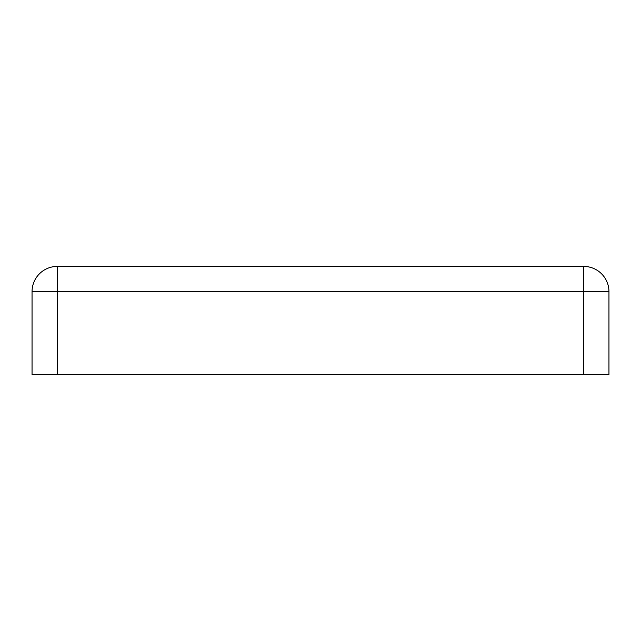 <?xml version="1.0" encoding="UTF-8"?>
<svg xmlns="http://www.w3.org/2000/svg" width="641" height="641" viewBox="0 0 641 641"><rect width="100%" height="100%" fill="white"/><g stroke="black" fill="none" stroke-linecap="round" stroke-linejoin="round"><path stroke-width="0.96" d="M583.711 374.584L583.711 291.655L608.95 291.655A25.239 25.239 0 0 0 583.711 266.416L57.289 266.416L57.289 291.655L583.711 291.655L583.711 266.416A25.239 25.239 0 0 1 608.95 291.655L608.95 374.584L57.289 374.584L57.289 291.655L32.05 291.655A25.239 25.239 0 0 1 57.289 266.416A25.239 25.239 0 0 0 32.05 291.655L32.05 374.584L57.289 374.584"/></g></svg>
